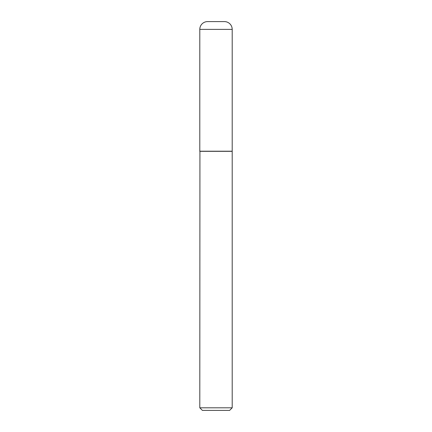 <?xml version="1.0" encoding="UTF-8"?>
<svg xmlns="http://www.w3.org/2000/svg" width="432" height="432" viewBox="0 0 432 432"><rect width="100%" height="100%" fill="white"/><g stroke="black" fill="none" stroke-linecap="round" stroke-linejoin="round"><path stroke-width="0.65" d="M232.2 29.376A7.776 7.776 0 0 0 224.354 21.6L207.646 21.6A7.776 7.776 0 0 0 199.8 29.376L199.8 151.2L232.2 151.2L232.2 29.376L199.8 29.376M199.93 151.2L199.8 407.808L232.2 407.808L232.2 151.33L199.8 151.33M232.2 407.808L229.608 410.4L202.392 410.4L199.8 407.808M224.424 21.6L207.576 21.6"/></g></svg>
